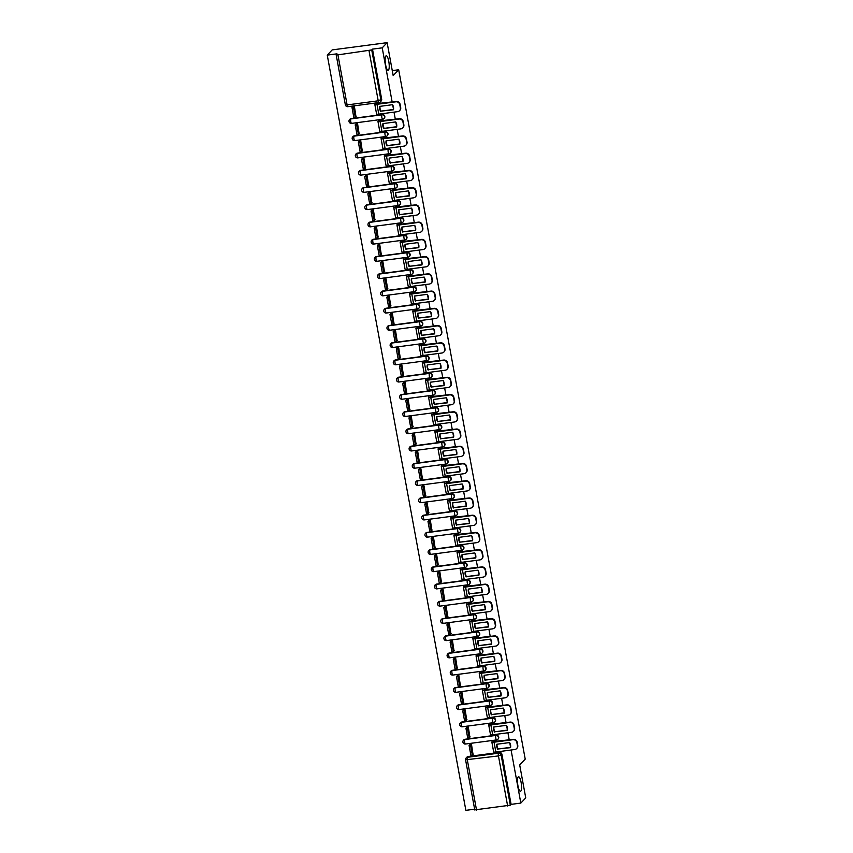 <?xml version="1.0" encoding="UTF-8"?>
<svg xmlns="http://www.w3.org/2000/svg" width="853" height="853" viewBox="0 0 853 853"><rect width="100%" height="100%" fill="white"/><g stroke="black" fill="none" stroke-linecap="round" stroke-linejoin="round"><path stroke-width="1.28" d="M388.488 70.117A7.325 1.823 -97.5 0 1 388.147 70.309A7.325 1.823 -97.5 0 1 385.481 63.996A7.325 1.823 -97.5 0 1 385.887 55.967A7.325 1.823 -97.5 0 1 386.228 55.776A7.325 1.823 -97.5 0 1 388.893 62.077A7.325 1.823 -97.5 0 1 388.488 70.117M520.81 791.094A7.325 1.823 -97.5 0 1 520.469 791.285A7.325 1.823 -97.5 0 1 517.814 784.984A7.325 1.823 -97.5 0 1 518.219 776.955A7.325 1.823 -97.5 0 1 518.549 776.763A7.325 1.823 -97.5 0 1 521.215 783.065A7.325 1.823 -97.5 0 1 520.81 791.094M384.159 118.428A2.292 2.175 -136.6 0 0 382.24 114.515L381.963 114.792A2.292 2.175 43.4 0 1 384.031 118.578A2.292 2.175 43.4 0 1 382.773 119.217A2.292 0.565 -97.5 0 1 382.666 119.281A2.292 0.565 -97.5 0 1 381.877 117.533A2.292 0.565 82.5 0 1 381.963 114.792L350.86 118.908A2.292 0.565 82.5 0 0 350.764 121.638A2.292 0.565 82.5 0 0 351.564 123.386A2.292 0.565 82.5 0 0 351.671 123.333M387.326 135.67A2.292 2.175 -136.6 0 0 385.396 131.746L385.129 132.034A2.292 2.175 43.4 0 1 387.198 135.819A2.292 2.175 43.4 0 1 385.94 136.459A2.292 0.565 -97.5 0 1 385.833 136.512A2.292 0.565 -97.5 0 1 385.044 134.774A2.292 0.565 82.5 0 1 385.129 132.034L354.016 136.149A2.292 0.565 82.5 0 0 353.931 138.879A2.292 0.565 82.5 0 0 354.731 140.628A2.292 0.565 82.5 0 0 354.827 140.574M390.493 152.911A2.292 2.175 -136.6 0 0 388.563 148.987L388.296 149.275A2.292 2.175 43.4 0 1 390.365 153.06A2.292 2.175 43.4 0 1 389.107 153.7A2.292 0.565 -97.5 0 1 389 153.753A2.292 0.565 -97.5 0 1 388.2 152.005A2.292 0.565 82.5 0 1 388.296 149.275L357.183 153.391A2.292 0.565 82.5 0 0 357.098 156.12A2.292 0.565 82.5 0 0 357.887 157.869A2.292 0.565 82.5 0 0 357.993 157.805M393.659 170.152A2.292 2.175 -136.6 0 0 391.73 166.228L391.452 166.516A2.292 2.175 43.4 0 1 393.521 170.301A2.292 2.175 43.4 0 1 392.273 170.941A2.292 0.565 -97.5 0 1 392.167 170.995A2.292 0.565 -97.5 0 1 391.367 169.246A2.292 0.565 82.5 0 1 391.452 166.516L360.35 170.632A2.292 0.565 82.5 0 0 360.265 173.362A2.292 0.565 82.5 0 0 361.054 175.11A2.292 0.565 82.5 0 0 361.16 175.046M396.816 187.393A2.292 2.175 -136.6 0 0 394.896 183.47L394.619 183.758A2.292 2.175 43.4 0 1 396.688 187.543A2.292 2.175 43.4 0 1 395.429 188.182A2.292 0.565 -97.5 0 1 395.323 188.236A2.292 0.565 -97.5 0 1 394.534 186.487A2.292 0.565 82.5 0 1 394.619 183.758L363.517 187.873A2.292 0.565 82.5 0 0 363.421 190.603A2.292 0.565 82.5 0 0 364.22 192.351A2.292 0.565 82.5 0 0 364.327 192.288M399.982 204.635A2.292 2.175 -136.6 0 0 398.052 200.711L397.786 200.999A2.292 2.175 43.4 0 1 399.854 204.784A2.292 2.175 43.4 0 1 398.596 205.413A2.292 0.565 -97.5 0 1 398.49 205.477A2.292 0.565 -97.5 0 1 397.701 203.728A2.292 0.565 82.5 0 1 397.786 200.999L366.673 205.104A2.292 0.565 82.5 0 0 366.587 207.844A2.292 0.565 82.5 0 0 367.387 209.593A2.292 0.565 82.5 0 0 367.483 209.529M403.149 221.876A2.292 2.175 -136.6 0 0 401.219 217.952L400.953 218.24A2.292 2.175 43.4 0 1 403.021 222.025A2.292 2.175 43.4 0 1 401.763 222.654A2.292 0.565 -97.5 0 1 401.656 222.718A2.292 0.565 -97.5 0 1 400.857 220.97A2.292 0.565 82.5 0 1 400.953 218.24L369.839 222.345A2.292 0.565 82.5 0 0 369.754 225.085A2.292 0.565 82.5 0 0 370.543 226.823A2.292 0.565 82.5 0 0 370.65 226.77M406.316 239.107A2.292 2.175 -136.6 0 0 404.386 235.193L404.109 235.481A2.292 2.175 43.4 0 1 406.177 239.266A2.292 2.175 43.4 0 1 404.93 239.896A2.292 0.565 -97.5 0 1 404.823 239.96A2.292 0.565 -97.5 0 1 404.023 238.211A2.292 0.565 82.5 0 1 404.109 235.481L373.006 239.586A2.292 0.565 82.5 0 0 372.921 242.316A2.292 0.565 82.5 0 0 373.71 244.065A2.292 0.565 82.5 0 0 373.817 244.011M409.472 256.348A2.292 2.175 -136.6 0 0 407.553 252.435L407.276 252.712A2.292 2.175 43.4 0 1 409.344 256.497A2.292 2.175 43.4 0 1 408.086 257.137A2.292 0.565 -97.5 0 1 407.979 257.201A2.292 0.565 -97.5 0 1 407.19 255.452A2.292 0.565 82.5 0 1 407.276 252.712L376.173 256.828A2.292 0.565 82.5 0 0 376.077 259.557A2.292 0.565 82.5 0 0 376.877 261.306A2.292 0.565 82.5 0 0 376.983 261.253M412.639 273.589A2.292 2.175 -136.6 0 0 410.709 269.665L410.442 269.953A2.292 2.175 43.4 0 1 412.511 273.738A2.292 2.175 43.4 0 1 411.253 274.378A2.292 0.565 -97.5 0 1 411.146 274.442A2.292 0.565 -97.5 0 1 410.357 272.693A2.292 0.565 82.5 0 1 410.442 269.953L379.329 274.069A2.292 0.565 82.5 0 0 379.244 276.798A2.292 0.565 82.5 0 0 380.043 278.547A2.292 0.565 82.5 0 0 380.139 278.494M415.806 290.83A2.292 2.175 -136.6 0 0 413.876 286.907L413.609 287.194A2.292 2.175 43.4 0 1 415.678 290.98A2.292 2.175 43.4 0 1 414.419 291.619A2.292 0.565 -97.5 0 1 414.313 291.673A2.292 0.565 -97.5 0 1 413.513 289.924A2.292 0.565 82.5 0 1 413.609 287.194L382.496 291.31A2.292 0.565 82.5 0 0 382.411 294.04A2.292 0.565 82.5 0 0 383.2 295.788A2.292 0.565 82.5 0 0 383.306 295.724M418.972 308.072A2.292 2.175 -136.6 0 0 417.042 304.148L416.765 304.436A2.292 2.175 43.4 0 1 418.834 308.221A2.292 2.175 43.4 0 1 417.586 308.861A2.292 0.565 -97.5 0 1 417.48 308.914A2.292 0.565 -97.5 0 1 416.68 307.165A2.292 0.565 82.5 0 1 416.765 304.436L385.663 308.551A2.292 0.565 82.5 0 0 385.577 311.281A2.292 0.565 82.5 0 0 386.366 313.03A2.292 0.565 82.5 0 0 386.473 312.966M422.128 325.313A2.292 2.175 -136.6 0 0 420.209 321.389L419.932 321.677A2.292 2.175 43.4 0 1 422 325.462A2.292 2.175 43.4 0 1 420.742 326.102A2.292 0.565 -97.5 0 1 420.636 326.155A2.292 0.565 -97.5 0 1 419.847 324.407A2.292 0.565 82.5 0 1 419.932 321.677L388.829 325.793A2.292 0.565 82.5 0 0 388.733 328.522A2.292 0.565 82.5 0 0 389.533 330.271A2.292 0.565 82.5 0 0 389.64 330.207M425.295 342.554A2.292 2.175 -136.6 0 0 423.365 338.63L423.099 338.918A2.292 2.175 43.4 0 1 425.167 342.703A2.292 2.175 43.4 0 1 423.909 343.332A2.292 0.565 -97.5 0 1 423.802 343.396A2.292 0.565 -97.5 0 1 423.013 341.648A2.292 0.565 82.5 0 1 423.099 338.918L391.985 343.023A2.292 0.565 82.5 0 0 391.9 345.764A2.292 0.565 82.5 0 0 392.7 347.512A2.292 0.565 82.5 0 0 392.806 347.448M428.462 359.795A2.292 2.175 -136.6 0 0 426.532 355.872L426.265 356.159A2.292 2.175 43.4 0 1 428.334 359.945A2.292 2.175 43.4 0 1 427.076 360.574A2.292 0.565 -97.5 0 1 426.969 360.638A2.292 0.565 -97.5 0 1 426.169 358.889A2.292 0.565 82.5 0 1 426.265 356.159L395.152 360.265A2.292 0.565 82.5 0 0 395.067 363.005A2.292 0.565 82.5 0 0 395.856 364.753A2.292 0.565 82.5 0 0 395.963 364.689M431.629 377.026A2.292 2.175 -136.6 0 0 429.699 373.113L429.422 373.401A2.292 2.175 43.4 0 1 431.49 377.186A2.292 2.175 43.4 0 1 430.243 377.815A2.292 0.565 -97.5 0 1 430.136 377.879A2.292 0.565 -97.5 0 1 429.336 376.13A2.292 0.565 82.5 0 1 429.422 373.401L398.319 377.506A2.292 0.565 82.5 0 0 398.234 380.235A2.292 0.565 82.5 0 0 399.023 381.984A2.292 0.565 82.5 0 0 399.129 381.931M434.785 394.267A2.292 2.175 -136.6 0 0 432.866 390.354L432.588 390.642A2.292 2.175 43.4 0 1 434.657 394.417A2.292 2.175 43.4 0 1 433.399 395.056A2.292 0.565 -97.5 0 1 433.292 395.12A2.292 0.565 -97.5 0 1 432.503 393.372A2.292 0.565 82.5 0 1 432.588 390.642L401.486 394.747A2.292 0.565 82.5 0 0 401.39 397.477A2.292 0.565 82.5 0 0 402.189 399.225A2.292 0.565 82.5 0 0 402.296 399.172M437.952 411.509A2.292 2.175 -136.6 0 0 436.022 407.585L435.755 407.873A2.292 2.175 43.4 0 1 437.824 411.658A2.292 2.175 43.4 0 1 436.565 412.298A2.292 0.565 -97.5 0 1 436.459 412.362A2.292 0.565 -97.5 0 1 435.67 410.613A2.292 0.565 82.5 0 1 435.755 407.873L404.642 411.988A2.292 0.565 82.5 0 0 404.557 414.718A2.292 0.565 82.5 0 0 405.356 416.467A2.292 0.565 82.5 0 0 405.463 416.413M441.118 428.75A2.292 2.175 -136.6 0 0 439.188 424.826L438.922 425.114A2.292 2.175 43.4 0 1 440.99 428.899A2.292 2.175 43.4 0 1 439.732 429.539A2.292 0.565 -97.5 0 1 439.626 429.592A2.292 0.565 -97.5 0 1 438.826 427.843A2.292 0.565 82.5 0 1 438.922 425.114L407.809 429.23A2.292 0.565 82.5 0 0 407.723 431.959A2.292 0.565 82.5 0 0 408.512 433.708A2.292 0.565 82.5 0 0 408.619 433.644M444.285 445.991A2.292 2.175 -136.6 0 0 442.355 442.067L442.078 442.355A2.292 2.175 43.4 0 1 444.146 446.14A2.292 2.175 43.4 0 1 442.899 446.78A2.292 0.565 -97.5 0 1 442.792 446.833A2.292 0.565 -97.5 0 1 441.993 445.085A2.292 0.565 82.5 0 1 442.078 442.355L410.975 446.471A2.292 0.565 82.5 0 0 410.89 449.2A2.292 0.565 82.5 0 0 411.679 450.949A2.292 0.565 82.5 0 0 411.786 450.885M447.441 463.232A2.292 2.175 -136.6 0 0 445.522 459.309L445.245 459.596A2.292 2.175 43.4 0 1 447.313 463.382A2.292 2.175 43.4 0 1 446.055 464.021A2.292 0.565 -97.5 0 1 445.948 464.075A2.292 0.565 -97.5 0 1 445.159 462.326A2.292 0.565 82.5 0 1 445.245 459.596L414.142 463.712A2.292 0.565 82.5 0 0 414.046 466.442A2.292 0.565 82.5 0 0 414.846 468.19A2.292 0.565 82.5 0 0 414.953 468.126M450.608 480.474A2.292 2.175 -136.6 0 0 448.678 476.55L448.411 476.838A2.292 2.175 43.4 0 1 450.48 480.623A2.292 2.175 43.4 0 1 449.222 481.252A2.292 0.565 -97.5 0 1 449.115 481.316A2.292 0.565 -97.5 0 1 448.326 479.567A2.292 0.565 82.5 0 1 448.411 476.838L417.298 480.953A2.292 0.565 82.5 0 0 417.213 483.683A2.292 0.565 82.5 0 0 418.013 485.432A2.292 0.565 82.5 0 0 418.119 485.368M453.775 497.715A2.292 2.175 -136.6 0 0 451.845 493.791L451.578 494.079A2.292 2.175 43.4 0 1 453.647 497.864A2.292 2.175 43.4 0 1 452.389 498.493A2.292 0.565 -97.5 0 1 452.282 498.557A2.292 0.565 -97.5 0 1 451.482 496.809A2.292 0.565 82.5 0 1 451.578 494.079L420.465 498.184A2.292 0.565 82.5 0 0 420.38 500.924A2.292 0.565 82.5 0 0 421.169 502.673A2.292 0.565 82.5 0 0 421.275 502.609M456.941 514.956A2.292 2.175 -136.6 0 0 455.012 511.032L454.734 511.32A2.292 2.175 43.4 0 1 456.803 515.105A2.292 2.175 43.4 0 1 455.555 515.734A2.292 0.565 -97.5 0 1 455.449 515.798A2.292 0.565 -97.5 0 1 454.649 514.05A2.292 0.565 82.5 0 1 454.734 511.32L423.632 515.425A2.292 0.565 82.5 0 0 423.546 518.166A2.292 0.565 82.5 0 0 424.336 519.904A2.292 0.565 82.5 0 0 424.442 519.85M460.098 532.187A2.292 2.175 -136.6 0 0 458.178 528.274L457.901 528.561A2.292 2.175 43.4 0 1 459.97 532.336A2.292 2.175 43.4 0 1 458.711 532.976A2.292 0.565 -97.5 0 1 458.605 533.04A2.292 0.565 -97.5 0 1 457.816 531.291A2.292 0.565 82.5 0 1 457.901 528.561L426.799 532.667A2.292 0.565 82.5 0 0 426.703 535.396A2.292 0.565 82.5 0 0 427.502 537.145A2.292 0.565 82.5 0 0 427.609 537.091M463.264 549.428A2.292 2.175 -136.6 0 0 461.334 545.515L461.068 545.792A2.292 2.175 43.4 0 1 463.136 549.577A2.292 2.175 43.4 0 1 461.878 550.217A2.292 0.565 -97.5 0 1 461.772 550.281A2.292 0.565 -97.5 0 1 460.983 548.532A2.292 0.565 82.5 0 1 461.068 545.792L429.955 549.908A2.292 0.565 82.5 0 0 429.869 552.637A2.292 0.565 82.5 0 0 430.669 554.386A2.292 0.565 82.5 0 0 430.776 554.333M466.431 566.669A2.292 2.175 -136.6 0 0 464.501 562.745L464.235 563.033A2.292 2.175 43.4 0 1 466.303 566.818A2.292 2.175 43.4 0 1 465.045 567.458A2.292 0.565 -97.5 0 1 464.938 567.512A2.292 0.565 -97.5 0 1 464.139 565.774A2.292 0.565 82.5 0 1 464.235 563.033L433.121 567.149A2.292 0.565 82.5 0 0 433.036 569.879A2.292 0.565 82.5 0 0 433.825 571.627A2.292 0.565 82.5 0 0 433.932 571.574M469.598 583.91A2.292 2.175 -136.6 0 0 467.668 579.987L467.401 580.275A2.292 2.175 43.4 0 1 469.459 584.06A2.292 2.175 43.4 0 1 468.212 584.7A2.292 0.565 -97.5 0 1 468.105 584.753A2.292 0.565 -97.5 0 1 467.305 583.004A2.292 0.565 82.5 0 1 467.401 580.275L436.288 584.39A2.292 0.565 82.5 0 0 436.203 587.12A2.292 0.565 82.5 0 0 436.992 588.869A2.292 0.565 82.5 0 0 437.099 588.805M472.754 601.152A2.292 2.175 -136.6 0 0 470.835 597.228L470.557 597.516A2.292 2.175 43.4 0 1 472.626 601.301A2.292 2.175 43.4 0 1 471.368 601.941A2.292 0.565 -97.5 0 1 471.261 601.994A2.292 0.565 -97.5 0 1 470.472 600.245A2.292 0.565 82.5 0 1 470.557 597.516L439.455 601.632A2.292 0.565 82.5 0 0 439.359 604.361A2.292 0.565 82.5 0 0 440.159 606.11A2.292 0.565 82.5 0 0 440.265 606.046M475.921 618.393A2.292 2.175 -136.6 0 0 474.001 614.469L473.724 614.757A2.292 2.175 43.4 0 1 475.793 618.542A2.292 2.175 43.4 0 1 474.535 619.182A2.292 0.565 -97.5 0 1 474.428 619.235A2.292 0.565 -97.5 0 1 473.639 617.487A2.292 0.565 82.5 0 1 473.724 614.757L442.611 618.873A2.292 0.565 82.5 0 0 442.526 621.602A2.292 0.565 82.5 0 0 443.325 623.351A2.292 0.565 82.5 0 0 443.432 623.287M479.087 635.634A2.292 2.175 -136.6 0 0 477.158 631.71L476.891 631.998A2.292 2.175 43.4 0 1 478.959 635.784A2.292 2.175 43.4 0 1 477.701 636.413A2.292 0.565 -97.5 0 1 477.595 636.477A2.292 0.565 -97.5 0 1 476.795 634.728A2.292 0.565 82.5 0 1 476.891 631.998L445.778 636.103A2.292 0.565 82.5 0 0 445.692 638.844A2.292 0.565 82.5 0 0 446.482 640.592A2.292 0.565 82.5 0 0 446.588 640.528M482.254 652.876A2.292 2.175 -136.6 0 0 480.324 648.952L480.058 649.24A2.292 2.175 43.4 0 1 482.116 653.025A2.292 2.175 43.4 0 1 480.868 653.654A2.292 0.565 -97.5 0 1 480.761 653.718A2.292 0.565 -97.5 0 1 479.962 651.969A2.292 0.565 82.5 0 1 480.058 649.24L448.945 653.345A2.292 0.565 82.5 0 0 448.859 656.085A2.292 0.565 82.5 0 0 449.648 657.823A2.292 0.565 82.5 0 0 449.755 657.77M485.41 670.106A2.292 2.175 -136.6 0 0 483.491 666.193L483.214 666.481A2.292 2.175 43.4 0 1 485.282 670.266A2.292 2.175 43.4 0 1 484.024 670.895A2.292 0.565 -97.5 0 1 483.918 670.959A2.292 0.565 -97.5 0 1 483.129 669.21A2.292 0.565 82.5 0 1 483.214 666.481L452.111 670.586A2.292 0.565 82.5 0 0 452.015 673.316A2.292 0.565 82.5 0 0 452.815 675.064A2.292 0.565 82.5 0 0 452.922 675.011M488.577 687.347A2.292 2.175 -136.6 0 0 486.658 683.434L486.381 683.711A2.292 2.175 43.4 0 1 488.449 687.497A2.292 2.175 43.4 0 1 487.191 688.136A2.292 0.565 -97.5 0 1 487.084 688.2A2.292 0.565 -97.5 0 1 486.295 686.452A2.292 0.565 82.5 0 1 486.381 683.711L455.267 687.827A2.292 0.565 82.5 0 0 455.182 690.557A2.292 0.565 82.5 0 0 455.982 692.305A2.292 0.565 82.5 0 0 456.088 692.252M491.744 704.589A2.292 2.175 -136.6 0 0 489.814 700.665L489.547 700.953A2.292 2.175 43.4 0 1 491.616 704.738A2.292 2.175 43.4 0 1 490.358 705.378A2.292 0.565 -97.5 0 1 490.251 705.442A2.292 0.565 -97.5 0 1 489.451 703.693A2.292 0.565 82.5 0 1 489.547 700.953L458.434 705.068A2.292 0.565 82.5 0 0 458.349 707.798A2.292 0.565 82.5 0 0 459.138 709.547A2.292 0.565 82.5 0 0 459.245 709.493M494.911 721.83A2.292 2.175 -136.6 0 0 492.981 717.906L492.714 718.194A2.292 2.175 43.4 0 1 494.783 721.979A2.292 2.175 43.4 0 1 493.524 722.619A2.292 0.565 -97.5 0 1 493.418 722.672A2.292 0.565 -97.5 0 1 492.618 720.924A2.292 0.565 82.5 0 1 492.714 718.194L461.601 722.31A2.292 0.565 82.5 0 0 461.516 725.039A2.292 0.565 82.5 0 0 462.305 726.788A2.292 0.565 82.5 0 0 462.411 726.724M498.067 739.071A2.292 2.175 -136.6 0 0 496.147 735.147L495.87 735.435A2.292 2.175 43.4 0 1 497.939 739.22A2.292 2.175 43.4 0 1 496.681 739.86A2.292 0.565 -97.5 0 1 496.574 739.914A2.292 0.565 -97.5 0 1 495.785 738.165A2.292 0.565 82.5 0 1 495.87 735.435L464.768 739.551A2.292 0.565 82.5 0 0 464.672 742.281A2.292 0.565 82.5 0 0 465.471 744.029A2.292 0.565 82.5 0 0 465.578 743.965M392.156 102.008L382.219 47.843L387.134 42.65L332.169 49.911L327.253 55.104L465.866 810.35L474.631 809.188M387.134 42.65L393.18 75.586L398.682 69.765L525.213 759.138L519.701 764.96L525.747 797.896L520.831 803.089L511.086 750.011M497.107 744.221A7.101 6.739 -136.6 0 0 498.088 748.998L510.595 747.345L509.774 742.867M509.23 739.882L507.93 732.77M507.428 730.083L506.607 725.626M506.064 722.651L504.763 715.528M490.774 709.739A7.101 6.739 -136.6 0 0 491.765 714.515L504.262 712.863L503.451 708.385M502.907 705.41L501.596 698.287M487.607 692.497A7.101 6.739 -136.6 0 0 488.598 697.274L501.095 695.632L500.284 691.143M499.741 688.168L498.429 681.057M497.939 678.37L497.118 673.902M496.574 670.927L495.273 663.815M481.284 658.015A7.101 6.739 -136.6 0 0 482.276 662.802L494.772 661.15L493.951 656.661M493.407 653.686L492.106 646.574M478.117 640.784A7.101 6.739 -136.6 0 0 479.109 645.561L491.605 643.908L490.795 639.419M490.24 636.445L488.94 629.333M488.449 626.646L487.628 622.178M487.084 619.203L485.773 612.091M471.794 606.302A7.101 6.739 -136.6 0 0 472.775 611.079L485.282 609.426L484.461 604.948M483.918 601.962L482.617 594.85M482.116 592.163L481.295 587.706M480.751 584.731L479.45 577.609M465.461 571.819A7.101 6.739 -136.6 0 0 466.452 576.596L478.949 574.943L478.138 570.465M477.584 567.49L476.283 560.368M475.793 557.681L474.972 553.224M474.428 550.249L473.116 543.137M472.626 540.45L471.805 535.983M471.261 533.008L469.96 525.896M455.971 520.095A7.101 6.739 -136.6 0 0 456.963 524.883L469.459 523.23L468.638 518.741M468.094 515.766L466.794 508.655M466.303 505.968L465.482 501.5M464.928 498.525L463.627 491.413M463.136 488.726L462.315 484.259M461.772 481.284L460.46 474.172M446.482 468.382A7.101 6.739 -136.6 0 0 447.462 473.159L459.97 471.506L459.149 467.017M458.605 464.043L457.293 456.931M456.803 454.244L455.982 449.787M455.438 446.812L454.137 439.69M440.148 433.9A7.101 6.739 -136.6 0 0 441.14 438.677L453.636 437.024L452.826 432.546M452.271 429.571L450.97 422.448M436.981 416.659A7.101 6.739 -136.6 0 0 437.973 421.435L450.469 419.783L449.659 415.304M449.115 412.33L447.804 405.207M447.313 402.531L446.492 398.063M445.948 395.088L444.637 387.976M430.658 382.176A7.101 6.739 -136.6 0 0 431.639 386.963L444.146 385.311L443.325 380.822M442.782 377.847L441.481 370.735M427.492 364.945A7.101 6.739 -136.6 0 0 428.483 369.722L440.98 368.069L440.169 363.581M439.615 360.606L438.314 353.494M437.824 350.807L437.003 346.339M436.459 343.364L435.147 336.253M421.169 330.463A7.101 6.739 -136.6 0 0 422.15 335.24L434.657 333.587L433.836 329.098M433.292 326.123L431.981 319.011M431.49 316.324L430.669 311.867M430.125 308.882L428.824 301.77M414.835 295.98A7.101 6.739 -136.6 0 0 415.827 300.757L428.323 299.104L427.513 294.626M426.958 291.651L425.658 284.529M411.668 278.739A7.101 6.739 -136.6 0 0 412.66 283.516L425.157 281.863L424.346 277.385M423.802 274.41L422.491 267.288M422 264.611L421.179 260.144M420.636 257.169L419.324 250.057M405.346 244.257A7.101 6.739 -136.6 0 0 406.327 249.044L418.834 247.391L418.013 242.902M417.469 239.928L416.168 232.816M402.179 227.015A7.101 6.739 -136.6 0 0 403.17 231.803L415.667 230.15L414.857 225.661M414.302 222.686L413.001 215.574M412.511 212.887L411.69 208.42M411.146 205.445L409.835 198.333M395.856 192.543A7.101 6.739 -136.6 0 0 396.837 197.32L409.344 195.668L408.523 191.179M407.979 188.204L406.668 181.092M406.177 178.405L405.356 173.948M404.812 170.963L403.512 163.851M389.522 158.061A7.101 6.739 -136.6 0 0 390.514 162.838L403.011 161.185L402.2 156.707M401.646 153.732L400.345 146.609M386.356 140.82A7.101 6.739 -136.6 0 0 387.347 145.596L399.844 143.944L399.033 139.465M398.49 136.491L397.178 129.368M396.688 126.681L395.867 122.224M395.323 119.249L394.011 112.138M380.033 106.337A7.101 6.739 -136.6 0 0 381.014 111.125L393.521 109.472L392.7 104.983M327.253 55.104L336.978 53.824L336.167 54.752L337.927 54.859L371.727 49.932L380.907 100.004A2.292 2.175 43.4 0 1 379.116 102.499A2.292 0.565 82.5 0 1 379.009 102.563A2.292 2.292 0 0 0 380.374 101.859L381.142 101.059A2.292 2.175 43.4 0 0 381.675 99.193L378.22 100.814L369.029 50.753M382.219 47.843L372.484 49.133L371.727 49.932M507.642 805.989L498.451 755.929L465.642 759.81A2.292 2.175 43.4 0 1 466.175 757.944L466.943 757.133A2.292 2.175 43.4 0 1 468.201 756.504L499.314 752.389L498.547 753.199A2.292 2.175 43.4 0 1 501.148 755.118L510.339 805.179L474.833 809.87M510.339 805.179L511.096 804.368L520.831 803.089M493.556 741.886L491.872 741.95M473.031 754.393L471.496 744.402L469.864 744.68M469.864 737.152L468.329 727.161L466.698 727.438M490.39 724.645L488.716 724.709M466.708 719.911L465.173 709.931L463.531 710.197M487.223 707.404L485.549 707.468M463.542 702.669L462.006 692.689L460.364 692.956M484.056 690.162L482.382 690.226M460.375 685.428L458.839 675.448L457.197 675.715M480.9 672.932L479.215 672.985M457.208 668.187L455.673 658.207L454.041 658.484M477.733 655.69L476.059 655.754M454.052 650.956L452.516 640.966L450.874 641.243M474.567 638.449L472.893 638.513M450.885 633.715L449.35 623.724L447.708 624.001M471.4 621.208L469.726 621.272M447.718 616.474L446.183 606.483L444.541 606.76M468.244 603.967L466.559 604.031M444.552 599.232L443.016 589.242L441.385 589.519M465.077 586.725L463.403 586.789M441.396 581.991L439.86 572.011L438.218 572.278M461.91 569.484L460.236 569.548M438.229 564.75L436.693 554.77L435.051 555.036M458.743 552.243L457.069 552.307M435.062 547.509L433.527 537.529L431.885 537.795M455.587 535.002L453.903 535.066M431.895 530.267L430.36 520.287L428.728 520.565M452.421 517.771L450.747 517.835M428.739 513.026L427.204 503.046L425.562 503.323M449.254 500.53L447.58 500.594M425.572 495.796L424.037 485.805L422.395 486.082M446.087 483.288L444.413 483.352M422.406 478.554L420.87 468.564L419.228 468.841M442.931 466.047L441.246 466.111M419.239 461.313L417.703 451.322L416.072 451.6M439.764 448.806L438.09 448.87M416.083 444.072L414.547 434.092L412.905 434.358M436.597 431.565L434.923 431.629M412.916 426.831L411.381 416.85L409.739 417.117M433.431 414.323L431.757 414.387M409.749 409.589L408.214 399.609L406.572 399.876M430.275 397.082L428.59 397.146M406.582 392.348L405.047 382.368L403.416 382.645M427.108 379.852L425.434 379.916M403.426 375.107L401.891 365.127L400.249 365.404M423.941 362.61L422.267 362.674M400.26 357.876L398.724 347.885L397.082 348.163M420.774 345.369L419.1 345.433M397.093 340.635L395.557 330.644L393.915 330.921M417.618 328.128L415.933 328.192M393.926 323.394L392.391 313.403L390.759 313.68M414.451 310.887L412.777 310.95M390.77 306.152L389.235 296.162L387.593 296.439M411.285 293.645L409.611 293.709M387.603 288.911L386.068 278.931L384.426 279.198M408.118 276.404L406.444 276.468M384.436 271.67L382.901 261.69L381.259 261.956M404.962 259.163L403.277 259.227M381.27 254.429L379.734 244.448L378.103 244.715M401.795 241.932L400.121 241.985M378.103 237.187L376.578 227.207L374.936 227.484M398.628 224.691L396.954 224.755M374.947 219.957L373.411 209.966L371.769 210.243M395.461 207.45L393.787 207.514M371.78 202.715L370.245 192.725L368.603 193.002M392.305 190.208L390.621 190.272M368.613 185.474L367.078 175.483L365.447 175.761M389.139 172.967L387.465 173.031M365.447 168.233L363.922 158.242L362.28 158.519M385.972 155.726L384.298 155.79M362.29 150.992L360.755 141.012L359.113 141.278M382.805 138.485L381.131 138.549M359.124 133.75L357.588 123.77L355.946 124.037M379.649 121.243L378.22 121.041M355.957 116.509L354.421 106.529L352.79 106.796M349.741 119.409A2.292 2.175 -136.6 0 1 351.127 118.62L382.24 114.515M352.907 136.651A2.292 2.175 -136.6 0 1 354.294 135.862L385.396 131.746M356.074 153.892A2.292 2.175 -136.6 0 1 357.46 153.103L388.563 148.987M359.23 171.133A2.292 2.175 -136.6 0 1 360.616 170.344L391.73 166.228M362.397 188.364A2.292 2.175 -136.6 0 1 363.783 187.585L394.896 183.47M365.564 205.605A2.292 2.175 -136.6 0 1 366.95 204.827L398.052 200.711M368.731 222.846A2.292 2.175 -136.6 0 1 370.117 222.057L401.219 217.952M371.887 240.088A2.292 2.175 -136.6 0 1 373.273 239.298L404.386 235.193M375.053 257.329A2.292 2.175 -136.6 0 1 376.44 256.54L407.553 252.435M378.22 274.57A2.292 2.175 -136.6 0 1 379.606 273.781L410.709 269.665M381.387 291.811A2.292 2.175 -136.6 0 1 382.773 291.022L413.876 286.907M384.543 309.053A2.292 2.175 -136.6 0 1 385.929 308.264L417.042 304.148M387.71 326.283A2.292 2.175 -136.6 0 1 389.096 325.505L420.209 321.389M390.877 343.524A2.292 2.175 -136.6 0 1 392.263 342.746L423.365 338.63M394.043 360.766A2.292 2.175 -136.6 0 1 395.429 359.977L426.532 355.872M397.199 378.007A2.292 2.175 -136.6 0 1 398.586 377.218L429.699 373.113M400.366 395.248A2.292 2.175 -136.6 0 1 401.752 394.459L432.866 390.354M403.533 412.489A2.292 2.175 -136.6 0 1 404.919 411.7L436.022 407.585M406.7 429.731A2.292 2.175 -136.6 0 1 408.086 428.942L439.188 424.826M409.856 446.972A2.292 2.175 -136.6 0 1 411.242 446.183L442.355 442.067M413.023 464.203A2.292 2.175 -136.6 0 1 414.409 463.424L445.522 459.309M416.189 481.444A2.292 2.175 -136.6 0 1 417.575 480.665L448.678 476.55M419.356 498.685A2.292 2.175 -136.6 0 1 420.742 497.896L451.845 493.791M422.512 515.926A2.292 2.175 -136.6 0 1 423.898 515.137L455.012 511.032M425.679 533.168A2.292 2.175 -136.6 0 1 427.065 532.379L458.178 528.274M428.846 550.409A2.292 2.175 -136.6 0 1 430.232 549.62L461.334 545.515M432.013 567.65A2.292 2.175 -136.6 0 1 433.399 566.861L464.501 562.745M435.169 584.891A2.292 2.175 -136.6 0 1 436.555 584.102L467.668 579.987M438.335 602.122A2.292 2.175 -136.6 0 1 439.721 601.344L470.835 597.228M441.502 619.363A2.292 2.175 -136.6 0 1 442.888 618.585L474.001 614.469M444.669 636.605A2.292 2.175 -136.6 0 1 446.055 635.826L477.158 631.71M447.825 653.846A2.292 2.175 -136.6 0 1 449.211 653.057L480.324 648.952M450.992 671.087A2.292 2.175 -136.6 0 1 452.378 670.298L483.491 666.193M454.159 688.328A2.292 2.175 -136.6 0 1 455.545 687.539L486.658 683.434M457.325 705.57A2.292 2.175 -136.6 0 1 458.711 704.781L489.814 700.665M460.481 722.811A2.292 2.175 -136.6 0 1 461.868 722.022L492.981 717.906M463.648 740.052A2.292 2.175 -136.6 0 1 465.034 739.263L496.147 735.147M392.263 70.618L398.682 69.765M376.482 104.002L374.808 104.066M372.484 49.133L381.675 99.193M511.096 804.368L501.916 754.308A2.292 2.175 -136.6 0 0 499.314 752.389M498.088 748.998L510.542 747.654A7.101 6.739 43.4 0 0 509.604 742.568L496.841 744.253A7.101 6.739 -136.6 0 0 497.768 749.339M493.492 741.556L513.271 739.348A3.433 3.263 43.4 0 1 517.185 742.227L517.771 745.437A3.433 3.263 43.4 0 1 516.961 748.23L516.641 748.571A3.433 3.263 -136.6 0 0 517.451 745.778L517.771 745.437M469.097 745.49L470.899 755.321L472.327 755.14L470.525 745.298L469.097 745.49L469.918 744.616M471.346 744.424L470.525 745.298M473.287 754.127L472.327 755.14M517.185 742.227L516.854 742.568A3.433 3.263 -136.6 0 0 512.952 739.69L494.047 742.195A2.858 0.544 169.6 0 1 491.85 742.057A2.858 0.544 169.6 0 1 491.914 741.897L492.128 741.683M516.641 748.571A3.433 3.263 -136.6 0 1 514.754 749.531L495.849 752.026A2.858 0.544 169.6 0 1 493.652 751.888L491.85 742.057M516.854 742.568L517.451 745.778M493.94 726.98A7.101 6.739 -136.6 0 0 494.932 731.757L507.375 730.413A7.101 6.739 43.4 0 0 506.437 725.327L493.674 727.012A7.101 6.739 -136.6 0 0 494.601 732.098M490.326 724.314L510.105 722.107A3.433 3.263 43.4 0 1 514.018 724.997L514.604 728.195A3.433 3.263 43.4 0 1 513.805 730.989L513.474 731.33A3.433 3.263 -136.6 0 0 514.284 728.537L514.604 728.195M465.93 728.249L467.732 738.08L469.161 737.898L467.359 728.057L465.93 728.249L466.762 727.374M468.19 727.182L467.359 728.057M470.12 736.885L469.161 737.898M514.018 724.997L513.698 725.327A3.433 3.263 -136.6 0 0 509.785 722.448L490.88 724.954A2.858 0.544 169.6 0 1 488.684 724.815A2.858 0.544 169.6 0 1 488.748 724.666L488.961 724.442M513.474 731.33A3.433 3.263 -136.6 0 1 511.597 732.29L492.682 734.785A2.858 0.544 169.6 0 1 490.486 734.646L488.684 724.815M513.698 725.327L514.284 728.537M494.932 731.757L507.428 730.104M491.765 714.515L504.208 713.172A7.101 6.739 43.4 0 0 503.281 708.086L490.507 709.771A7.101 6.739 -136.6 0 0 491.445 714.857M487.17 707.073L506.949 704.877A3.433 3.263 43.4 0 1 510.851 707.755L511.437 710.954A3.433 3.263 43.4 0 1 510.638 713.758L510.318 714.089A3.433 3.263 -136.6 0 0 511.118 711.295L511.437 710.954M462.763 711.007L464.565 720.849L466.005 720.657L464.192 710.816L462.763 711.007L463.595 710.133M465.024 709.941L464.192 710.816M466.954 719.644L466.005 720.657M510.851 707.755L510.531 708.086A3.433 3.263 -136.6 0 0 506.629 705.207L487.713 707.713A2.858 0.544 169.6 0 1 485.517 707.574A2.858 0.544 169.6 0 1 485.592 707.425L485.794 707.201M510.318 714.089A3.433 3.263 -136.6 0 1 508.431 715.049L489.526 717.544A2.858 0.544 169.6 0 1 487.33 717.405L485.517 707.574M510.531 708.086L511.118 711.295M488.598 697.274L501.042 695.931A7.101 6.739 43.4 0 0 500.114 690.845L487.34 692.54A7.101 6.739 -136.6 0 0 488.279 697.615M484.003 689.832L503.782 687.635A3.433 3.263 43.4 0 1 507.684 690.514L508.281 693.713A3.433 3.263 43.4 0 1 507.471 696.517L507.151 696.848A3.433 3.263 -136.6 0 0 507.951 694.054L508.281 693.713M459.596 693.766L461.409 703.608L462.838 703.416L461.025 693.574L459.596 693.766L460.428 692.892M461.857 692.711L461.025 693.574M463.787 702.403L462.838 703.416M507.684 690.514L507.364 690.855A3.433 3.263 -136.6 0 0 503.462 687.976L484.557 690.472A2.858 0.544 169.6 0 1 482.361 690.333A2.858 0.544 169.6 0 1 482.425 690.184L482.627 689.96M507.151 696.848A3.433 3.263 -136.6 0 1 505.264 697.807L486.359 700.302A2.858 0.544 169.6 0 1 484.163 700.174L482.361 690.333M507.364 690.855L507.951 694.054M484.451 675.256A7.101 6.739 -136.6 0 0 485.432 680.044L497.885 678.689A7.101 6.739 43.4 0 0 496.947 673.603L484.184 675.299A7.101 6.739 -136.6 0 0 485.112 680.374M480.836 672.601L500.615 670.394A3.433 3.263 43.4 0 1 504.528 673.273L505.115 676.472A3.433 3.263 43.4 0 1 504.304 679.276L503.984 679.617A3.433 3.263 -136.6 0 0 504.795 676.813L505.115 676.472M456.44 676.525L458.242 686.366L459.671 686.175L457.869 676.344L456.44 676.525L457.261 675.651M458.69 675.469L457.869 676.344M460.631 685.172L459.671 686.175M504.528 673.273L504.198 673.614A3.433 3.263 -136.6 0 0 500.295 670.735L481.391 673.23A2.858 0.544 169.6 0 1 479.194 673.092A2.858 0.544 169.6 0 1 479.258 672.942L479.471 672.718M503.984 679.617A3.433 3.263 -136.6 0 1 502.097 680.566L483.193 683.061A2.858 0.544 169.6 0 1 480.996 682.933L479.194 673.092M504.198 673.614L504.795 676.813M485.432 680.044L497.939 678.391M482.276 662.802L494.719 661.448A7.101 6.739 43.4 0 0 493.78 656.373L481.017 658.058A7.101 6.739 -136.6 0 0 481.945 663.144M477.669 655.36L497.448 653.153A3.433 3.263 43.4 0 1 501.361 656.032L501.948 659.241A3.433 3.263 43.4 0 1 501.148 662.035L500.818 662.376A3.433 3.263 -136.6 0 0 501.628 659.572L501.948 659.241M453.274 659.284L455.075 669.125L456.504 668.933L454.702 659.102L453.274 659.284L454.095 658.42M455.534 658.228L454.702 659.102M457.464 667.931L456.504 668.933M501.361 656.032L501.042 656.373A3.433 3.263 -136.6 0 0 497.128 653.494L478.224 655.989A2.858 0.544 169.6 0 1 476.027 655.85A2.858 0.544 169.6 0 1 476.091 655.701L476.305 655.477M500.818 662.376A3.433 3.263 -136.6 0 1 498.941 663.325L480.026 665.83A2.858 0.544 169.6 0 1 477.829 665.692L476.027 655.85M501.042 656.373L501.628 659.572M479.109 645.561L491.552 644.207A7.101 6.739 43.4 0 0 490.624 639.132L477.851 640.816A7.101 6.739 -136.6 0 0 478.789 645.902M474.513 638.119L494.292 635.911A3.433 3.263 43.4 0 1 498.195 638.79L498.781 642A3.433 3.263 43.4 0 1 497.981 644.793L497.662 645.135A3.433 3.263 -136.6 0 0 498.461 642.341L498.781 642M450.107 642.053L451.909 651.884L453.338 651.692L451.536 641.861L450.107 642.053L450.938 641.179M452.367 640.987L451.536 641.861M454.297 650.69L453.338 651.692M498.195 638.79L497.875 639.132A3.433 3.263 -136.6 0 0 493.972 636.253L475.057 638.748A2.858 0.544 169.6 0 1 472.861 638.62A2.858 0.544 169.6 0 1 472.935 638.46L473.138 638.236M497.662 645.135A3.433 3.263 -136.6 0 1 495.774 646.084L476.87 648.589A2.858 0.544 169.6 0 1 474.673 648.451L472.861 638.62M497.875 639.132L498.461 642.341M474.95 623.543A7.101 6.739 -136.6 0 0 475.942 628.32L488.385 626.976A7.101 6.739 43.4 0 0 487.458 621.89L474.684 623.575A7.101 6.739 -136.6 0 0 475.622 628.661M471.346 620.877L491.125 618.67A3.433 3.263 43.4 0 1 495.028 621.549L495.614 624.759A3.433 3.263 43.4 0 1 494.815 627.552L494.495 627.893A3.433 3.263 -136.6 0 0 495.294 625.1L495.614 624.759M446.94 624.812L448.753 634.643L450.181 634.451L448.369 624.62L446.94 624.812L447.772 623.938M449.2 623.746L448.369 624.62M451.13 633.448L450.181 634.451M495.028 621.549L494.708 621.89A3.433 3.263 -136.6 0 0 490.806 619.011L471.901 621.506A2.858 0.544 169.6 0 1 469.704 621.379A2.858 0.544 169.6 0 1 469.768 621.219L469.971 621.005M494.495 627.893A3.433 3.263 -136.6 0 1 492.607 628.842L473.703 631.348A2.858 0.544 169.6 0 1 471.506 631.209L469.704 621.379M494.708 621.89L495.294 625.1M475.942 628.32L488.438 626.667M472.775 611.079L485.229 609.735A7.101 6.739 43.4 0 0 484.291 604.649L471.528 606.334A7.101 6.739 -136.6 0 0 472.455 611.42M468.18 603.636L487.959 601.429A3.433 3.263 43.4 0 1 491.872 604.308L492.458 607.517A3.433 3.263 43.4 0 1 491.648 610.311L491.328 610.652A3.433 3.263 -136.6 0 0 492.138 607.858L492.458 607.517M443.784 607.571L445.586 617.401L447.015 617.22L445.213 607.379L443.784 607.571L444.605 606.696M446.034 606.504L445.213 607.379M447.974 616.207L447.015 617.22M491.872 604.308L491.541 604.649A3.433 3.263 -136.6 0 0 487.639 601.77L468.734 604.265A2.858 0.544 169.6 0 1 466.538 604.137A2.858 0.544 169.6 0 1 466.602 603.977L466.815 603.764M491.328 610.652A3.433 3.263 -136.6 0 1 489.441 611.612L470.536 614.107A2.858 0.544 169.6 0 1 468.34 613.968L466.538 604.137M491.541 604.649L492.138 607.858M468.628 589.06A7.101 6.739 -136.6 0 0 469.619 593.837L482.062 592.494A7.101 6.739 43.4 0 0 481.124 587.408L468.361 589.092A7.101 6.739 -136.6 0 0 469.289 594.178M465.013 586.395L484.792 584.188A3.433 3.263 43.4 0 1 488.705 587.067L489.291 590.276A3.433 3.263 43.4 0 1 488.492 593.07L488.161 593.411A3.433 3.263 -136.6 0 0 488.972 590.617L489.291 590.276M440.617 590.329L442.419 600.16L443.848 599.979L442.046 590.137L440.617 590.329L441.438 589.455M442.878 589.263L442.046 590.137M444.808 598.966L443.848 599.979M488.705 587.067L488.385 587.408A3.433 3.263 -136.6 0 0 484.472 584.529L465.567 587.035A2.858 0.544 169.6 0 1 463.371 586.896A2.858 0.544 169.6 0 1 463.435 586.747L463.648 586.523M488.161 593.411A3.433 3.263 -136.6 0 1 486.285 594.37L467.369 596.865A2.858 0.544 169.6 0 1 465.173 596.727L463.371 586.896M488.385 587.408L488.972 590.617M469.619 593.837L482.116 592.185M466.452 576.596L478.896 575.253A7.101 6.739 43.4 0 0 477.968 570.167L465.194 571.851A7.101 6.739 -136.6 0 0 466.133 576.937M461.846 569.154L481.636 566.957A3.433 3.263 43.4 0 1 485.538 569.836L486.125 573.035A3.433 3.263 43.4 0 1 485.325 575.839L485.005 576.17A3.433 3.263 -136.6 0 0 485.805 573.376L486.125 573.035M437.45 573.088L439.252 582.919L440.681 582.738L438.879 572.896L437.45 573.088L438.282 572.214M439.711 572.022L438.879 572.896M441.641 581.725L440.681 582.738M485.538 569.836L485.218 570.167A3.433 3.263 -136.6 0 0 481.316 567.288L462.401 569.793A2.858 0.544 169.6 0 1 460.204 569.655A2.858 0.544 169.6 0 1 460.279 569.505L460.481 569.282M485.005 576.17A3.433 3.263 -136.6 0 1 483.118 577.129L464.213 579.624A2.858 0.544 169.6 0 1 462.017 579.486L460.204 569.655M485.218 570.167L485.805 573.376M462.294 554.578A7.101 6.739 -136.6 0 0 463.286 559.355L475.729 558.011A7.101 6.739 43.4 0 0 474.801 552.925L462.027 554.61A7.101 6.739 -136.6 0 0 462.966 559.696M458.69 551.912L478.469 549.716A3.433 3.263 43.4 0 1 482.371 552.595L482.958 555.793A3.433 3.263 43.4 0 1 482.158 558.598L481.838 558.928A3.433 3.263 -136.6 0 0 482.638 556.135L482.958 555.793M434.284 555.847L436.096 565.688L437.525 565.496L435.712 555.655L434.284 555.847L435.115 554.972M436.544 554.791L435.712 555.655M438.474 564.483L437.525 565.496M482.371 552.595L482.052 552.936A3.433 3.263 -136.6 0 0 478.149 550.046L459.245 552.552A2.858 0.544 169.6 0 1 457.048 552.413A2.858 0.544 169.6 0 1 457.112 552.264L457.315 552.04M481.838 558.928A3.433 3.263 -136.6 0 1 479.951 559.888L461.046 562.383A2.858 0.544 169.6 0 1 458.85 562.255L457.048 552.413M482.052 552.936L482.638 556.135M463.286 559.355L475.782 557.702M459.138 537.337A7.101 6.739 -136.6 0 0 460.119 542.124L472.573 540.77A7.101 6.739 43.4 0 0 471.634 535.684L458.871 537.379A7.101 6.739 -136.6 0 0 459.799 542.455M455.523 534.671L475.302 532.475A3.433 3.263 43.4 0 1 479.215 535.353L479.802 538.552A3.433 3.263 43.4 0 1 478.991 541.356L478.672 541.698A3.433 3.263 -136.6 0 0 479.482 538.893L479.802 538.552M431.128 538.606L432.929 548.447L434.358 548.255L432.556 538.424L431.128 538.606L431.949 537.731M433.377 537.55L432.556 538.424M435.307 547.242L434.358 548.255M479.215 535.353L478.885 535.695A3.433 3.263 -136.6 0 0 474.982 532.816L456.078 535.311A2.858 0.544 169.6 0 1 453.881 535.172A2.858 0.544 169.6 0 1 453.945 535.023L454.159 534.799M478.672 541.698A3.433 3.263 -136.6 0 1 476.784 542.647L457.88 545.142A2.858 0.544 169.6 0 1 455.683 545.014L453.881 535.172M478.885 535.695L479.482 538.893M460.119 542.124L472.626 540.471M456.963 524.883L469.406 523.529A7.101 6.739 43.4 0 0 468.468 518.443L455.705 520.138A7.101 6.739 -136.6 0 0 456.632 525.224M452.357 517.44L472.135 515.233A3.433 3.263 43.4 0 1 476.049 518.112L476.635 521.322A3.433 3.263 43.4 0 1 475.835 524.115L475.505 524.456A3.433 3.263 -136.6 0 0 476.315 521.652L476.635 521.322M427.961 521.364L429.763 531.206L431.191 531.014L429.39 521.183L427.961 521.364L428.782 520.49M430.211 520.309L429.39 521.183M432.151 530.012L431.191 531.014M476.049 518.112L475.729 518.453A3.433 3.263 -136.6 0 0 471.816 515.575L452.911 518.07A2.858 0.544 169.6 0 1 450.715 517.931A2.858 0.544 169.6 0 1 450.779 517.782L450.992 517.558M475.505 524.456A3.433 3.263 -136.6 0 1 473.628 525.405L454.713 527.911A2.858 0.544 169.6 0 1 452.516 527.772L450.715 517.931M475.729 518.453L476.315 521.652M452.804 502.865A7.101 6.739 -136.6 0 0 453.796 507.642L466.239 506.287A7.101 6.739 43.4 0 0 465.311 501.212L452.538 502.897A7.101 6.739 -136.6 0 0 453.476 507.983M449.19 500.199L468.979 497.992A3.433 3.263 43.4 0 1 472.882 500.871L473.468 504.08A3.433 3.263 43.4 0 1 472.669 506.874L472.349 507.215A3.433 3.263 -136.6 0 0 473.148 504.411L473.468 504.08M424.794 504.134L426.596 513.964L428.025 513.773L426.223 503.942L424.794 504.134L425.626 503.259M427.054 503.067L426.223 503.942M428.984 512.77L428.025 513.773M472.882 500.871L472.562 501.212A3.433 3.263 -136.6 0 0 468.66 498.333L449.744 500.828A2.858 0.544 169.6 0 1 447.548 500.69A2.858 0.544 169.6 0 1 447.622 500.54L447.825 500.316M472.349 507.215A3.433 3.263 -136.6 0 1 470.461 508.164L451.557 510.67A2.858 0.544 169.6 0 1 449.36 510.531L447.548 500.69M472.562 501.212L473.148 504.411M453.796 507.642L466.292 505.989M449.638 485.624A7.101 6.739 -136.6 0 0 450.629 490.4L463.072 489.046A7.101 6.739 43.4 0 0 462.145 483.971L449.371 485.656A7.101 6.739 -136.6 0 0 450.309 490.742M446.034 482.958L465.813 480.751A3.433 3.263 43.4 0 1 469.715 483.63L470.302 486.839A3.433 3.263 43.4 0 1 469.502 489.633L469.182 489.974A3.433 3.263 -136.6 0 0 469.982 487.18L470.302 486.839M421.627 486.892L423.44 496.723L424.869 496.531L423.056 486.7L421.627 486.892L422.459 486.018M423.888 485.826L423.056 486.7M425.818 495.529L424.869 496.531M469.715 483.63L469.395 483.971A3.433 3.263 -136.6 0 0 465.493 481.092L446.588 483.587A2.858 0.544 169.6 0 1 444.392 483.459A2.858 0.544 169.6 0 1 444.456 483.299L444.658 483.075M469.182 489.974A3.433 3.263 -136.6 0 1 467.295 490.923L448.39 493.429A2.858 0.544 169.6 0 1 446.194 493.29L444.392 483.459M469.395 483.971L469.982 487.18M450.629 490.4L463.126 488.748M447.462 473.159L459.916 471.816A7.101 6.739 43.4 0 0 458.978 466.73L446.215 468.414A7.101 6.739 -136.6 0 0 447.143 473.5M442.867 465.717L462.646 463.51A3.433 3.263 43.4 0 1 466.559 466.388L467.145 469.598A3.433 3.263 43.4 0 1 466.335 472.391L466.015 472.733A3.433 3.263 -136.6 0 0 466.826 469.939L467.145 469.598M418.471 469.651L420.273 479.482L421.702 479.29L419.9 469.459L418.471 469.651L419.292 468.777M420.721 468.585L419.9 469.459M422.651 478.288L421.702 479.29M466.559 466.388L466.228 466.73A3.433 3.263 -136.6 0 0 462.326 463.851L443.421 466.346A2.858 0.544 169.6 0 1 441.225 466.218A2.858 0.544 169.6 0 1 441.289 466.058L441.502 465.845M466.015 472.733A3.433 3.263 -136.6 0 1 464.128 473.692L445.223 476.187A2.858 0.544 169.6 0 1 443.027 476.049L441.225 466.218M466.228 466.73L466.826 469.939M443.315 451.141A7.101 6.739 -136.6 0 0 444.306 455.918L456.75 454.574A7.101 6.739 43.4 0 0 455.811 449.488L443.048 451.173A7.101 6.739 -136.6 0 0 443.976 456.259M439.7 448.475L459.479 446.268A3.433 3.263 43.4 0 1 463.392 449.147L463.979 452.357A3.433 3.263 43.4 0 1 463.179 455.15L462.848 455.491A3.433 3.263 -136.6 0 0 463.659 452.698L463.979 452.357M415.304 452.41L417.106 462.241L418.535 462.059L416.733 452.218L415.304 452.41L416.125 451.536M417.554 451.344L416.733 452.218M419.495 461.046L418.535 462.059M463.392 449.147L463.072 449.488A3.433 3.263 -136.6 0 0 459.159 446.609L440.255 449.115A2.858 0.544 169.6 0 1 438.058 448.977A2.858 0.544 169.6 0 1 438.122 448.817L438.335 448.603M462.848 455.491A3.433 3.263 -136.6 0 1 460.972 456.451L442.057 458.946A2.858 0.544 169.6 0 1 439.86 458.807L438.058 448.977M463.072 449.488L463.659 452.698M444.306 455.918L456.803 454.265M441.14 438.677L453.583 437.333A7.101 6.739 43.4 0 0 452.655 432.247L439.881 433.932A7.101 6.739 -136.6 0 0 440.82 439.018M436.533 431.234L456.323 429.038A3.433 3.263 43.4 0 1 460.225 431.917L460.812 435.115A3.433 3.263 43.4 0 1 460.012 437.909L459.692 438.25A3.433 3.263 -136.6 0 0 460.492 435.456L460.812 435.115M412.138 435.169L413.94 444.999L415.368 444.818L413.566 434.977L412.138 435.169L412.969 434.294M414.398 434.102L413.566 434.977M416.328 443.805L415.368 444.818M460.225 431.917L459.906 432.247A3.433 3.263 -136.6 0 0 456.003 429.368L437.088 431.874A2.858 0.544 169.6 0 1 434.891 431.735A2.858 0.544 169.6 0 1 434.966 431.586L435.169 431.362M459.692 438.25A3.433 3.263 -136.6 0 1 457.805 439.21L438.9 441.705A2.858 0.544 169.6 0 1 436.704 441.566L434.891 431.735M459.906 432.247L460.492 435.456M437.973 421.435L450.416 420.092A7.101 6.739 43.4 0 0 449.488 415.006L436.715 416.69A7.101 6.739 -136.6 0 0 437.653 421.777M433.377 413.993L453.156 411.796A3.433 3.263 43.4 0 1 457.059 414.675L457.645 417.874A3.433 3.263 43.4 0 1 456.845 420.678L456.526 421.009A3.433 3.263 -136.6 0 0 457.325 418.215L457.645 417.874M408.971 417.927L410.783 427.769L412.212 427.577L410.4 417.735L408.971 417.927L409.803 417.053M411.231 416.861L410.4 417.735M413.161 426.564L412.212 427.577M457.059 414.675L456.739 415.006A3.433 3.263 -136.6 0 0 452.836 412.127L433.932 414.633A2.858 0.544 169.6 0 1 431.735 414.494A2.858 0.544 169.6 0 1 431.799 414.345L432.002 414.121M456.526 421.009A3.433 3.263 -136.6 0 1 454.638 421.968L435.734 424.463A2.858 0.544 169.6 0 1 433.537 424.336L431.735 414.494M456.739 415.006L457.325 418.215M433.825 399.417A7.101 6.739 -136.6 0 0 434.806 404.205L447.26 402.851A7.101 6.739 43.4 0 0 446.322 397.765L433.559 399.46A7.101 6.739 -136.6 0 0 434.486 404.535M430.211 396.752L449.989 394.555A3.433 3.263 43.4 0 1 453.903 397.434L454.489 400.633A3.433 3.263 43.4 0 1 453.679 403.437L453.359 403.778A3.433 3.263 -136.6 0 0 454.169 400.974L454.489 400.633M405.815 400.686L407.617 410.528L409.045 410.336L407.244 400.505L405.815 400.686L406.636 399.812M408.065 399.63L407.244 400.505M409.994 409.323L409.045 410.336M453.903 397.434L453.572 397.775A3.433 3.263 -136.6 0 0 449.67 394.896L430.765 397.391A2.858 0.544 169.6 0 1 428.569 397.253A2.858 0.544 169.6 0 1 428.632 397.103L428.846 396.88M453.359 403.778A3.433 3.263 -136.6 0 1 451.472 404.727L432.567 407.222A2.858 0.544 169.6 0 1 430.37 407.094L428.569 397.253M453.572 397.775L454.169 400.974M434.806 404.205L447.313 402.552M431.639 386.963L444.093 385.609A7.101 6.739 43.4 0 0 443.155 380.523L430.392 382.219A7.101 6.739 -136.6 0 0 431.319 387.294M427.044 379.521L446.823 377.314A3.433 3.263 43.4 0 1 450.736 380.193L451.322 383.402A3.433 3.263 43.4 0 1 450.523 386.196L450.192 386.537A3.433 3.263 -136.6 0 0 451.002 383.733L451.322 383.402M402.648 383.445L404.45 393.286L405.879 393.094L404.077 383.264L402.648 383.445L403.469 382.57M404.898 382.389L404.077 383.264M406.838 392.092L405.879 393.094M450.736 380.193L450.416 380.534A3.433 3.263 -136.6 0 0 446.503 377.655L427.598 380.15A2.858 0.544 169.6 0 1 425.402 380.011A2.858 0.544 169.6 0 1 425.466 379.862L425.679 379.638M450.192 386.537A3.433 3.263 -136.6 0 1 448.315 387.486L429.4 389.981A2.858 0.544 169.6 0 1 427.204 389.853L425.402 380.011M450.416 380.534L451.002 383.733M428.483 369.722L440.926 368.368A7.101 6.739 43.4 0 0 439.999 363.293L427.225 364.977A7.101 6.739 -136.6 0 0 428.163 370.063M423.877 362.28L443.667 360.073A3.433 3.263 43.4 0 1 447.569 362.951L448.156 366.161A3.433 3.263 43.4 0 1 447.356 368.954L447.036 369.296A3.433 3.263 -136.6 0 0 447.836 366.491L448.156 366.161M399.481 366.204L401.283 376.045L402.712 375.853L400.91 366.022L399.481 366.204L400.313 365.34M401.742 365.148L400.91 366.022M403.672 374.851L402.712 375.853M447.569 362.951L447.249 363.293A3.433 3.263 -136.6 0 0 443.347 360.414L424.431 362.909A2.858 0.544 169.6 0 1 422.235 362.77A2.858 0.544 169.6 0 1 422.31 362.621L422.512 362.397M447.036 369.296A3.433 3.263 -136.6 0 1 445.149 370.245L426.244 372.75A2.858 0.544 169.6 0 1 424.048 372.612L422.235 362.77M447.249 363.293L447.836 366.491M424.325 347.704A7.101 6.739 -136.6 0 0 425.316 352.481L437.76 351.127A7.101 6.739 43.4 0 0 436.832 346.051L424.058 347.736A7.101 6.739 -136.6 0 0 424.997 352.822M420.721 345.038L440.5 342.831A3.433 3.263 43.4 0 1 444.402 345.71L444.989 348.92A3.433 3.263 43.4 0 1 444.189 351.713L443.869 352.054A3.433 3.263 -136.6 0 0 444.669 349.261L444.989 348.92M396.314 348.973L398.127 358.804L399.556 358.612L397.743 348.781L396.314 348.973L397.146 348.099M398.575 347.907L397.743 348.781M400.505 357.61L399.556 358.612M444.402 345.71L444.082 346.051A3.433 3.263 -136.6 0 0 440.18 343.173L421.275 345.668A2.858 0.544 169.6 0 1 419.079 345.54A2.858 0.544 169.6 0 1 419.143 345.38L419.345 345.156M443.869 352.054A3.433 3.263 -136.6 0 1 441.982 353.003L423.077 355.509A2.858 0.544 169.6 0 1 420.881 355.37L419.079 345.54M444.082 346.051L444.669 349.261M425.316 352.481L437.813 350.828M422.15 335.24L434.603 333.896A7.101 6.739 43.4 0 0 433.665 328.81L420.902 330.495A7.101 6.739 -136.6 0 0 421.83 335.581M417.554 327.797L437.333 325.59A3.433 3.263 43.4 0 1 441.246 328.469L441.833 331.678A3.433 3.263 43.4 0 1 441.022 334.472L440.702 334.813A3.433 3.263 -136.6 0 0 441.513 332.02L441.833 331.678M393.158 331.732L394.96 341.563L396.389 341.371L394.587 331.54L393.158 331.732L393.979 330.857M395.408 330.665L394.587 331.54M397.338 340.368L396.389 341.371M441.246 328.469L440.916 328.81A3.433 3.263 -136.6 0 0 437.013 325.931L418.109 328.426A2.858 0.544 169.6 0 1 415.912 328.298A2.858 0.544 169.6 0 1 415.976 328.138L416.189 327.925M440.702 334.813A3.433 3.263 -136.6 0 1 438.815 335.762L419.911 338.268A2.858 0.544 169.6 0 1 417.714 338.129L415.912 328.298M440.916 328.81L441.513 332.02M418.002 313.222A7.101 6.739 -136.6 0 0 418.983 317.998L431.437 316.655A7.101 6.739 43.4 0 0 430.498 311.569L417.735 313.254A7.101 6.739 -136.6 0 0 418.663 318.34M414.387 310.556L434.166 308.349A3.433 3.263 43.4 0 1 438.079 311.228L438.666 314.437A3.433 3.263 43.4 0 1 437.866 317.231L437.536 317.572A3.433 3.263 -136.6 0 0 438.346 314.778L438.666 314.437M389.992 314.49L391.794 324.321L393.222 324.14L391.42 314.299L389.992 314.49L390.813 313.616M392.241 313.424L391.42 314.299M394.182 323.127L393.222 324.14M438.079 311.228L437.76 311.569A3.433 3.263 -136.6 0 0 433.846 308.69L414.942 311.196A2.858 0.544 169.6 0 1 412.745 311.057A2.858 0.544 169.6 0 1 412.809 310.897L413.023 310.684M437.536 317.572A3.433 3.263 -136.6 0 1 435.659 318.532L416.744 321.027A2.858 0.544 169.6 0 1 414.547 320.888L412.745 311.057M437.76 311.569L438.346 314.778M418.983 317.998L431.49 316.346M415.827 300.757L428.27 299.414A7.101 6.739 43.4 0 0 427.342 294.328L414.569 296.012A7.101 6.739 -136.6 0 0 415.507 301.098M411.221 293.315L431.01 291.108A3.433 3.263 43.4 0 1 434.913 293.997L435.499 297.196A3.433 3.263 43.4 0 1 434.699 299.989L434.38 300.331A3.433 3.263 -136.6 0 0 435.179 297.537L435.499 297.196M386.825 297.249L388.627 307.08L390.056 306.899L388.254 297.057L386.825 297.249L387.657 296.375M389.085 296.183L388.254 297.057M391.015 305.886L390.056 306.899M434.913 293.997L434.593 294.328A3.433 3.263 -136.6 0 0 430.69 291.449L411.775 293.954A2.858 0.544 169.6 0 1 409.579 293.816A2.858 0.544 169.6 0 1 409.653 293.667L409.856 293.443M434.38 300.331A3.433 3.263 -136.6 0 1 432.492 301.29L413.588 303.785A2.858 0.544 169.6 0 1 411.391 303.647L409.579 293.816M434.593 294.328L435.179 297.537M412.66 283.516L425.103 282.172A7.101 6.739 43.4 0 0 424.176 277.086L411.402 278.771A7.101 6.739 -136.6 0 0 412.34 283.857M408.065 276.073L427.843 273.877A3.433 3.263 43.4 0 1 431.746 276.756L432.332 279.955A3.433 3.263 43.4 0 1 431.533 282.759L431.213 283.089A3.433 3.263 -136.6 0 0 432.013 280.296L432.332 279.955M383.658 280.008L385.471 289.849L386.899 289.657L385.087 279.816L383.658 280.008L384.49 279.134M385.919 278.942L385.087 279.816M387.848 288.645L386.899 289.657M431.746 276.756L431.426 277.086A3.433 3.263 -136.6 0 0 427.524 274.208L408.619 276.713A2.858 0.544 169.6 0 1 406.423 276.575A2.858 0.544 169.6 0 1 406.486 276.425L406.689 276.201M431.213 283.089A3.433 3.263 -136.6 0 1 429.326 284.049L410.421 286.544A2.858 0.544 169.6 0 1 408.224 286.405L406.423 276.575M431.426 277.086L432.013 280.296M408.512 261.498A7.101 6.739 -136.6 0 0 409.493 266.275L421.947 264.931A7.101 6.739 43.4 0 0 421.009 259.845L408.246 261.54A7.101 6.739 -136.6 0 0 409.173 266.616M404.898 258.832L424.677 256.636A3.433 3.263 43.4 0 1 428.59 259.515L429.176 262.713A3.433 3.263 43.4 0 1 428.366 265.518L428.046 265.848A3.433 3.263 -136.6 0 0 428.856 263.055L429.176 262.713M380.502 262.767L382.304 272.608L383.733 272.416L381.931 262.575L380.502 262.767L381.323 261.892M382.752 261.711L381.931 262.575M384.682 271.403L383.733 272.416M428.59 259.515L428.259 259.856A3.433 3.263 -136.6 0 0 424.357 256.977L405.452 259.472A2.858 0.544 169.6 0 1 403.256 259.333A2.858 0.544 169.6 0 1 403.32 259.184L403.533 258.96M428.046 265.848A3.433 3.263 -136.6 0 1 426.159 266.808L407.254 269.303A2.858 0.544 169.6 0 1 405.058 269.175L403.256 259.333M428.259 259.856L428.856 263.055M409.493 266.275L422 264.633M406.327 249.044L418.78 247.69A7.101 6.739 43.4 0 0 417.842 242.604L405.079 244.299A7.101 6.739 -136.6 0 0 406.007 249.375M401.731 241.602L421.51 239.394A3.433 3.263 43.4 0 1 425.423 242.273L426.01 245.472A3.433 3.263 43.4 0 1 425.21 248.276L424.879 248.618A3.433 3.263 -136.6 0 0 425.69 245.813L426.01 245.472M377.335 245.525L379.137 255.367L380.566 255.175L378.764 245.344L377.335 245.525L378.156 244.651M379.585 244.47L378.764 245.344M381.526 254.173L380.566 255.175M425.423 242.273L425.103 242.615A3.433 3.263 -136.6 0 0 421.19 239.736L402.285 242.231A2.858 0.544 169.6 0 1 400.089 242.092A2.858 0.544 169.6 0 1 400.153 241.943L400.366 241.719M424.879 248.618A3.433 3.263 -136.6 0 1 423.003 249.566L404.087 252.061A2.858 0.544 169.6 0 1 401.891 251.934L400.089 242.092M425.103 242.615L425.69 245.813M403.17 231.803L415.614 230.449A7.101 6.739 43.4 0 0 414.686 225.373L401.912 227.058A7.101 6.739 -136.6 0 0 402.851 232.144M398.564 224.36L418.354 222.153A3.433 3.263 43.4 0 1 422.256 225.032L422.843 228.241A3.433 3.263 43.4 0 1 422.043 231.035L421.723 231.376A3.433 3.263 -136.6 0 0 422.523 228.572L422.843 228.241M374.168 228.284L375.97 238.126L377.399 237.934L375.597 228.103L374.168 228.284L375 227.42M376.429 227.229L375.597 228.103M378.359 236.931L377.399 237.934M422.256 225.032L421.936 225.373A3.433 3.263 -136.6 0 0 418.034 222.494L399.119 224.989A2.858 0.544 169.6 0 1 396.922 224.851A2.858 0.544 169.6 0 1 396.997 224.702L397.199 224.478M421.723 231.376A3.433 3.263 -136.6 0 1 419.836 232.325L400.931 234.831A2.858 0.544 169.6 0 1 398.735 234.692L396.922 224.851M421.936 225.373L422.523 228.572M399.012 209.785A7.101 6.739 -136.6 0 0 400.004 214.561L412.447 213.207A7.101 6.739 43.4 0 0 411.519 208.132L398.746 209.817A7.101 6.739 -136.6 0 0 399.684 214.903M395.408 207.119L415.187 204.912A3.433 3.263 43.4 0 1 419.09 207.791L419.676 211A3.433 3.263 43.4 0 1 418.876 213.794L418.556 214.135A3.433 3.263 -136.6 0 0 419.356 211.341L419.676 211M371.002 211.054L372.814 220.884L374.243 220.692L372.43 210.862L371.002 211.054L371.833 210.179M373.262 209.987L372.43 210.862M375.192 219.69L374.243 220.692M419.09 207.791L418.77 208.132A3.433 3.263 -136.6 0 0 414.867 205.253L395.963 207.748A2.858 0.544 169.6 0 1 393.755 207.62A2.858 0.544 169.6 0 1 393.83 207.46L394.033 207.236M418.556 214.135A3.433 3.263 -136.6 0 1 416.669 215.084L397.765 217.59A2.858 0.544 169.6 0 1 395.568 217.451L393.755 207.62M418.77 208.132L419.356 211.341M400.004 214.561L412.5 212.909M396.837 197.32L409.291 195.977A7.101 6.739 43.4 0 0 408.352 190.891L395.589 192.575A7.101 6.739 -136.6 0 0 396.517 197.661M392.241 189.878L412.02 187.671A3.433 3.263 43.4 0 1 415.923 190.55L416.52 193.759A3.433 3.263 43.4 0 1 415.71 196.553L415.39 196.894A3.433 3.263 -136.6 0 0 416.2 194.1L416.52 193.759M367.846 193.812L369.648 203.643L371.076 203.451L369.274 193.62L367.846 193.812L368.667 192.938M370.095 192.746L369.274 193.62M372.025 202.449L371.076 203.451M415.923 190.55L415.603 190.891A3.433 3.263 -136.6 0 0 411.7 188.012L392.796 190.507A2.858 0.544 169.6 0 1 390.599 190.379A2.858 0.544 169.6 0 1 390.663 190.219L390.877 190.006M415.39 196.894A3.433 3.263 -136.6 0 1 413.502 197.843L394.598 200.348A2.858 0.544 169.6 0 1 392.401 200.21L390.599 190.379M415.603 190.891L416.2 194.1M392.689 175.302A7.101 6.739 -136.6 0 0 393.67 180.079L406.124 178.735A7.101 6.739 43.4 0 0 405.186 173.649L392.423 175.334A7.101 6.739 -136.6 0 0 393.35 180.42M389.075 172.637L408.854 170.429A3.433 3.263 43.4 0 1 412.767 173.308L413.353 176.518A3.433 3.263 43.4 0 1 412.553 179.311L412.223 179.652A3.433 3.263 -136.6 0 0 413.033 176.859L413.353 176.518M364.679 176.571L366.481 186.402L367.91 186.221L366.108 176.379L364.679 176.571L365.5 175.697M366.929 175.505L366.108 176.379M368.869 185.208L367.91 186.221M412.767 173.308L412.447 173.649A3.433 3.263 -136.6 0 0 408.534 170.771L389.629 173.266A2.858 0.544 169.6 0 1 387.433 173.138A2.858 0.544 169.6 0 1 387.497 172.978L387.71 172.764M412.223 179.652A3.433 3.263 -136.6 0 1 410.346 180.612L391.431 183.107A2.858 0.544 169.6 0 1 389.235 182.968L387.433 173.138M412.447 173.649L413.033 176.859M393.67 180.079L406.177 178.426M390.514 162.838L402.957 161.494A7.101 6.739 43.4 0 0 402.03 156.408L389.256 158.093A7.101 6.739 -136.6 0 0 390.194 163.179M385.908 155.395L405.697 153.188A3.433 3.263 43.4 0 1 409.6 156.067L410.186 159.276A3.433 3.263 43.4 0 1 409.387 162.07L409.067 162.411A3.433 3.263 -136.6 0 0 409.866 159.618L410.186 159.276M361.512 159.33L363.314 169.161L364.743 168.979L362.941 159.138L361.512 159.33L362.344 158.455M363.773 158.263L362.941 159.138M365.702 167.966L364.743 168.979M409.6 156.067L409.28 156.408A3.433 3.263 -136.6 0 0 405.378 153.529L386.462 156.035A2.858 0.544 169.6 0 1 384.266 155.896A2.858 0.544 169.6 0 1 384.34 155.747L384.543 155.523M409.067 162.411A3.433 3.263 -136.6 0 1 407.18 163.371L388.275 165.866A2.858 0.544 169.6 0 1 386.078 165.727L384.266 155.896M409.28 156.408L409.866 159.618M387.347 145.596L399.79 144.253A7.101 6.739 43.4 0 0 398.863 139.167L386.089 140.852A7.101 6.739 -136.6 0 0 387.027 145.938M382.752 138.154L402.531 135.958A3.433 3.263 43.4 0 1 406.433 138.836L407.02 142.035A3.433 3.263 43.4 0 1 406.22 144.839L405.9 145.17A3.433 3.263 -136.6 0 0 406.7 142.376L407.02 142.035M358.345 142.088L360.158 151.919L361.587 151.738L359.774 141.897L358.345 142.088L359.177 141.214M360.606 141.022L359.774 141.897M362.536 150.725L361.587 151.738M406.433 138.836L406.113 139.167A3.433 3.263 -136.6 0 0 402.211 136.288L383.306 138.794A2.858 0.544 169.6 0 1 381.099 138.655A2.858 0.544 169.6 0 1 381.174 138.506L381.376 138.282M405.9 145.17A3.433 3.263 -136.6 0 1 404.013 146.13L385.108 148.625A2.858 0.544 169.6 0 1 382.912 148.486L381.099 138.655M406.113 139.167L406.7 142.376M383.2 123.578A7.101 6.739 -136.6 0 0 384.181 128.355L396.634 127.012A7.101 6.739 43.4 0 0 395.696 121.926L382.933 123.61A7.101 6.739 -136.6 0 0 383.861 128.696M379.585 120.913L399.364 118.716A3.433 3.263 43.4 0 1 403.266 121.595L403.864 124.794A3.433 3.263 43.4 0 1 403.053 127.598L402.733 127.929A3.433 3.263 -136.6 0 0 403.544 125.135L403.864 124.794M355.189 124.847L356.991 134.689L358.42 134.497L356.618 124.655L355.189 124.847L356.01 123.973M357.439 123.792L356.618 124.655M359.369 133.484L358.42 134.497M403.266 121.595L402.947 121.936A3.433 3.263 -136.6 0 0 399.044 119.047L380.139 121.552A2.858 0.544 169.6 0 1 377.943 121.414A2.858 0.544 169.6 0 1 378.007 121.265M402.733 127.929A3.433 3.263 -136.6 0 1 400.846 128.888L381.941 131.383A2.858 0.544 169.6 0 1 379.745 131.255L377.943 121.414M402.947 121.936L403.544 125.135M384.181 128.355L396.688 126.702M381.014 111.125L393.468 109.77A7.101 6.739 43.4 0 0 392.529 104.684L379.766 106.38A7.101 6.739 -136.6 0 0 380.694 111.455M376.418 103.671L396.197 101.475A3.433 3.263 43.4 0 1 400.11 104.354L400.697 107.553A3.433 3.263 43.4 0 1 399.897 110.357L399.567 110.698A3.433 3.263 -136.6 0 0 400.377 107.894L400.697 107.553M352.022 107.606L353.824 117.447L355.253 117.256L353.451 107.425L352.022 107.606L352.843 106.732M354.272 106.55L353.451 107.425M356.213 116.243L355.253 117.256M400.11 104.354L399.79 104.695A3.433 3.263 -136.6 0 0 395.877 101.816L376.973 104.311A2.858 0.544 169.6 0 1 374.776 104.173A2.858 0.544 169.6 0 1 374.84 104.023L375.053 103.799M399.567 110.698A3.433 3.263 -136.6 0 1 397.69 111.647L378.775 114.142A2.858 0.544 169.6 0 1 376.578 114.014L374.776 104.173M399.79 104.695L400.377 107.894M337.927 54.859L347.107 104.919L378.22 100.814A2.292 0.565 82.5 0 0 379.009 102.563L347.907 106.668A2.292 0.565 82.5 0 0 348.013 106.614M468.201 756.504L467.433 757.315L498.547 753.199A2.292 0.565 -97.5 0 0 498.451 755.929L501.916 754.308M474.78 809.998L465.589 759.938A2.292 2.292 0 0 1 466.175 757.944A2.292 2.175 43.4 0 1 467.433 757.315A2.292 0.565 -97.5 0 0 467.348 760.044L476.539 810.105M351.127 118.62L350.86 118.908A2.292 2.175 43.4 0 0 349.602 119.548A2.292 2.292 0 0 0 351.564 123.386L382.666 119.281A2.292 2.292 0 0 0 384.031 118.578L384.308 118.29M354.294 135.862L354.016 136.149A2.292 2.175 43.4 0 0 352.769 136.789A2.292 2.292 0 0 0 354.731 140.628L385.833 136.512A2.292 2.292 0 0 0 387.198 135.819L387.465 135.531M357.46 153.103L357.183 153.391A2.292 2.175 43.4 0 0 355.925 154.02A2.292 2.292 0 0 0 357.887 157.869L389 153.753A2.292 2.292 0 0 0 390.365 153.06L390.631 152.772M360.616 170.344L360.35 170.632A2.292 2.175 43.4 0 0 359.092 171.261A2.292 2.292 0 0 0 361.054 175.11L392.167 170.995A2.292 2.292 0 0 0 393.521 170.301L393.798 170.014M363.783 187.585L363.517 187.873A2.292 2.175 43.4 0 0 362.258 188.502A2.292 2.292 0 0 0 364.22 192.351L395.323 188.236A2.292 2.292 0 0 0 396.688 187.543L396.965 187.255M366.95 204.827L366.673 205.104A2.292 2.175 43.4 0 0 365.425 205.744A2.292 2.292 0 0 0 367.387 209.593L398.49 205.477A2.292 2.292 0 0 0 399.854 204.784L400.121 204.496M370.117 222.057L369.839 222.345A2.292 2.175 43.4 0 0 368.581 222.985A2.292 2.292 0 0 0 370.543 226.823L401.656 222.718A2.292 2.292 0 0 0 403.021 222.025L403.288 221.737M373.273 239.298L373.006 239.586A2.292 2.175 43.4 0 0 371.748 240.226A2.292 2.292 0 0 0 373.71 244.065L404.823 239.96A2.292 2.292 0 0 0 406.177 239.266L406.454 238.979M376.44 256.54L376.173 256.828A2.292 2.175 43.4 0 0 374.915 257.467A2.292 2.292 0 0 0 376.877 261.306L407.979 257.201A2.292 2.292 0 0 0 409.344 256.497L409.621 256.209M379.606 273.781L379.329 274.069A2.292 2.175 43.4 0 0 378.082 274.709A2.292 2.292 0 0 0 380.043 278.547L411.146 274.442A2.292 2.292 0 0 0 412.511 273.738L412.777 273.45M382.773 291.022L382.496 291.31A2.292 2.175 43.4 0 0 381.238 291.95A2.292 2.292 0 0 0 383.2 295.788L414.313 291.673A2.292 2.292 0 0 0 415.678 290.98L415.944 290.692M385.929 308.264L385.663 308.551A2.292 2.175 43.4 0 0 384.404 309.181A2.292 2.292 0 0 0 386.366 313.03L417.48 308.914A2.292 2.292 0 0 0 418.834 308.221L419.111 307.933M389.096 325.505L388.829 325.793A2.292 2.175 43.4 0 0 387.571 326.422A2.292 2.292 0 0 0 389.533 330.271L420.636 326.155A2.292 2.292 0 0 0 422 325.462L422.278 325.174M392.263 342.746L391.985 343.023A2.292 2.175 43.4 0 0 390.738 343.663A2.292 2.292 0 0 0 392.7 347.512L423.802 343.396A2.292 2.292 0 0 0 425.167 342.703L425.434 342.416M395.429 359.977L395.152 360.265A2.292 2.175 43.4 0 0 393.894 360.904A2.292 2.292 0 0 0 395.856 364.753L426.969 360.638A2.292 2.292 0 0 0 428.334 359.945L428.601 359.657M398.586 377.218L398.319 377.506A2.292 2.175 43.4 0 0 397.061 378.146A2.292 2.292 0 0 0 399.023 381.984L430.136 377.879A2.292 2.292 0 0 0 431.49 377.186L431.767 376.898M401.752 394.459L401.486 394.747A2.292 2.175 43.4 0 0 400.228 395.387A2.292 2.292 0 0 0 402.189 399.225L433.292 395.12A2.292 2.292 0 0 0 434.657 394.417L434.934 394.139M404.919 411.7L404.642 411.988A2.292 2.175 43.4 0 0 403.394 412.628A2.292 2.292 0 0 0 405.356 416.467L436.459 412.362A2.292 2.292 0 0 0 437.824 411.658L438.09 411.37M408.086 428.942L407.809 429.23A2.292 2.175 43.4 0 0 406.55 429.869A2.292 2.292 0 0 0 408.512 433.708L439.626 429.592A2.292 2.292 0 0 0 440.99 428.899L441.257 428.611M411.242 446.183L410.975 446.471A2.292 2.175 43.4 0 0 409.717 447.1A2.292 2.292 0 0 0 411.679 450.949L442.792 446.833A2.292 2.292 0 0 0 444.146 446.14L444.424 445.852M414.409 463.424L414.142 463.712A2.292 2.175 43.4 0 0 412.884 464.341A2.292 2.292 0 0 0 414.846 468.19L445.948 464.075A2.292 2.292 0 0 0 447.313 463.382L447.59 463.094M417.575 480.665L417.298 480.953A2.292 2.175 43.4 0 0 416.051 481.582A2.292 2.292 0 0 0 418.013 485.432L449.115 481.316A2.292 2.292 0 0 0 450.48 480.623L450.747 480.335M420.742 497.896L420.465 498.184A2.292 2.175 43.4 0 0 419.207 498.824A2.292 2.292 0 0 0 421.169 502.673L452.282 498.557A2.292 2.292 0 0 0 453.647 497.864L453.913 497.576M423.898 515.137L423.632 515.425A2.292 2.175 43.4 0 0 422.374 516.065A2.292 2.292 0 0 0 424.336 519.904L455.449 515.798A2.292 2.292 0 0 0 456.803 515.105L457.08 514.817M427.065 532.379L426.799 532.667A2.292 2.175 43.4 0 0 425.54 533.306A2.292 2.292 0 0 0 427.502 537.145L458.605 533.04A2.292 2.292 0 0 0 459.97 532.336L460.247 532.059M430.232 549.62L429.955 549.908A2.292 2.175 43.4 0 0 428.707 550.548A2.292 2.292 0 0 0 430.669 554.386L461.772 550.281A2.292 2.292 0 0 0 463.136 549.577L463.403 549.289M433.399 566.861L433.121 567.149A2.292 2.175 43.4 0 0 431.863 567.789A2.292 2.292 0 0 0 433.825 571.627L464.938 567.512A2.292 2.292 0 0 0 466.303 566.818L466.57 566.531M436.555 584.102L436.288 584.39A2.292 2.175 43.4 0 0 435.03 585.019A2.292 2.292 0 0 0 436.992 588.869L468.105 584.753A2.292 2.292 0 0 0 469.459 584.06L469.736 583.772M439.721 601.344L439.455 601.632A2.292 2.175 43.4 0 0 438.197 602.261A2.292 2.292 0 0 0 440.159 606.11L471.261 601.994A2.292 2.292 0 0 0 472.626 601.301L472.903 601.013M442.888 618.585L442.611 618.873A2.292 2.175 43.4 0 0 441.364 619.502A2.292 2.292 0 0 0 443.325 623.351L474.428 619.235A2.292 2.292 0 0 0 475.793 618.542L476.059 618.254M446.055 635.826L445.778 636.103A2.292 2.175 43.4 0 0 444.52 636.743A2.292 2.292 0 0 0 446.482 640.592L477.595 636.477A2.292 2.292 0 0 0 478.959 635.784L479.226 635.496M449.211 653.057L448.945 653.345A2.292 2.175 43.4 0 0 447.686 653.984A2.292 2.292 0 0 0 449.648 657.823L480.761 653.718A2.292 2.292 0 0 0 482.116 653.025L482.393 652.737M452.378 670.298L452.111 670.586A2.292 2.175 43.4 0 0 450.853 671.226A2.292 2.292 0 0 0 452.815 675.064L483.918 670.959A2.292 2.292 0 0 0 485.282 670.266L485.56 669.978M455.545 687.539L455.267 687.827A2.292 2.175 43.4 0 0 454.02 688.467A2.292 2.292 0 0 0 455.982 692.305L487.084 688.2A2.292 2.292 0 0 0 488.449 687.497L488.716 687.209M458.711 704.781L458.434 705.068A2.292 2.175 43.4 0 0 457.176 705.708A2.292 2.292 0 0 0 459.138 709.547L490.251 705.442A2.292 2.292 0 0 0 491.616 704.738L491.882 704.45M461.868 722.022L461.601 722.31A2.292 2.175 43.4 0 0 460.343 722.949A2.292 2.292 0 0 0 462.305 726.788L493.418 722.672A2.292 2.292 0 0 0 494.783 721.979L495.049 721.691M465.034 739.263L464.768 739.551A2.292 2.175 43.4 0 0 463.51 740.18A2.292 2.292 0 0 0 465.471 744.029L496.574 739.914A2.292 2.292 0 0 0 497.939 739.22L498.216 738.933M336.167 54.752L345.348 104.812A2.292 2.292 0 0 0 347.907 106.668A2.292 0.565 82.5 0 1 347.107 104.919L345.401 104.695M494.047 742.195L495.849 752.026M490.88 724.954L492.682 734.785M487.713 707.713L489.526 717.544M484.557 690.472L486.359 700.302M481.391 673.23L483.193 683.061M478.224 655.989L480.026 665.83M475.057 638.748L476.87 648.589M471.901 621.506L473.703 631.348M468.734 604.265L470.536 614.107M465.567 587.035L467.369 596.865M462.401 569.793L464.213 579.624M459.245 552.552L461.046 562.383M456.078 535.311L457.88 545.142M452.911 518.07L454.713 527.911M449.744 500.828L451.557 510.67M446.588 483.587L448.39 493.429M443.421 466.346L445.223 476.187M440.255 449.115L442.057 458.946M437.088 431.874L438.9 441.705M433.932 414.633L435.734 424.463M430.765 397.391L432.567 407.222M427.598 380.15L429.4 389.981M424.431 362.909L426.244 372.75M421.275 345.668L423.077 355.509M418.109 328.426L419.911 338.268M414.942 311.196L416.744 321.027M411.775 293.954L413.588 303.785M408.619 276.713L410.421 286.544M405.452 259.472L407.254 269.303M402.285 242.231L404.087 252.061M399.119 224.989L400.931 234.831M395.963 207.748L397.765 217.59M392.796 190.507L394.598 200.348M389.629 173.266L391.431 183.107M386.462 156.035L388.275 165.866M383.306 138.794L385.108 148.625M380.139 121.552L381.941 131.383M376.973 104.311L378.775 114.142"/></g></svg>

